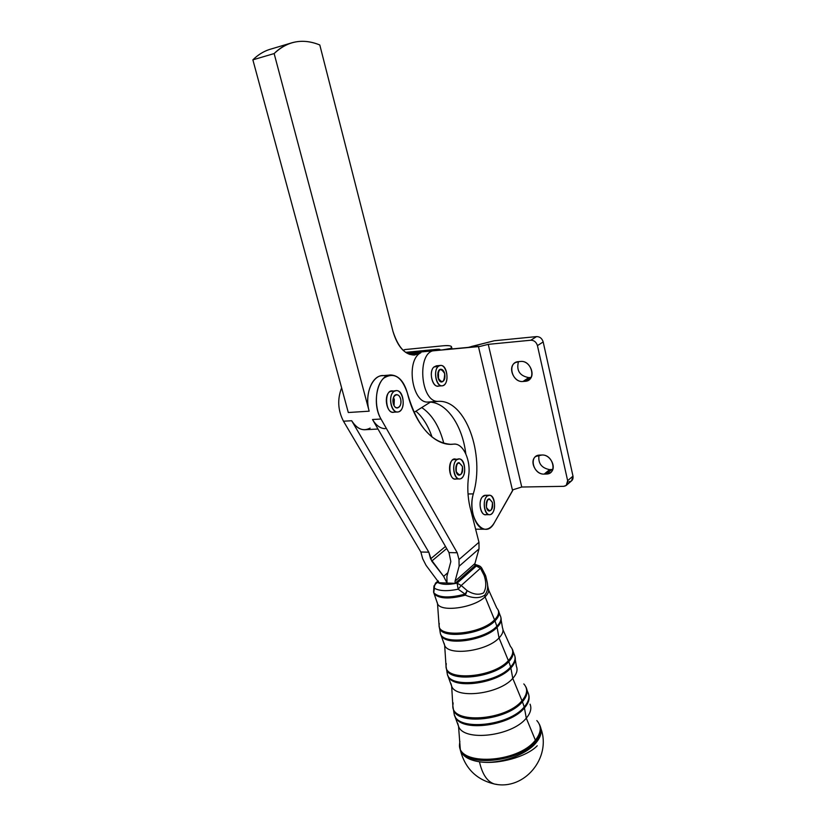 <?xml version="1.0" encoding="UTF-8"?>
<svg xmlns="http://www.w3.org/2000/svg" width="826" height="826" viewBox="0 0 826 826"><rect width="100%" height="100%" fill="white"/><g stroke="black" fill="none" stroke-linecap="round" stroke-linejoin="round"><path stroke-width="1.24" d="M440.351 365.453L436.438 365.794L433.867 367.033C428.787 371.493 431.998 386.847 437.821 386.103L441.982 385.794C435.581 386.589 432.886 368.943 438.967 365.939L440.588 365.433C448.084 364.586 449.54 385.979 441.982 385.794M438.482 374.106L437.956 372.578L438.492 379.155L438.482 374.106M444.687 373.589C443.903 370.791 442.633 369.346 440.888 369.253C436.2 369.16 437.119 382.479 441.765 381.973C444.44 381.127 445.42 378.339 444.687 373.589C444.357 382.583 442.127 383.935 437.986 377.647C438.338 368.623 440.578 367.271 444.687 373.589M438.967 365.939C432.05 369.914 436.954 389.593 443.727 385.246C450.49 381.189 445.761 361.85 438.967 365.939M489.488 495.239L485.42 495.29L482.363 496.901C478.13 501.537 480.288 514.815 485.234 514.67L489.302 514.67C483.881 514.825 482.198 499.472 487.278 496.013L489.488 495.239C496.302 495.125 496.127 515.538 489.302 514.67M486.421 507.34L486.369 502.611L486.421 507.34M492.451 502.538L489.488 498.883C485.265 498.346 485.141 511.067 489.374 511.026C492.079 510.272 493.112 507.443 492.451 502.538C492.172 511.211 490.169 512.822 486.431 507.381C486.731 498.677 488.734 497.066 492.451 502.538M487.278 496.013C481.073 500.804 485.533 518.965 491.615 513.844C497.696 509.002 493.38 491.129 487.278 496.013C485.564 494.815 483.922 495.115 482.363 496.901C477.077 502.745 481.919 518.79 487.464 513.927M396.005 390.646L390.12 391.534C383.491 394.807 386.217 412.938 393.217 412.236L393.579 412.215M394.363 391.214L396.325 390.626C404.626 389.872 405.814 412.319 397.461 411.967C390.481 412.67 387.755 394.498 394.363 391.214C386.744 395.602 392.102 416.108 399.577 411.338C407.032 406.867 401.87 386.723 394.363 391.214M394.312 399.516L393.496 397.44L394.312 399.516L394.064 405.587L394.312 399.516M400.662 399.072C399.815 396.222 398.462 394.745 396.594 394.621C391.421 394.446 392.164 408.405 397.296 407.972C400.331 407.094 401.446 404.131 400.662 399.072C402.758 406.97 395.324 411.555 393.259 403.542C391.152 395.52 398.669 391.09 400.662 399.072M485.461 575.247L481.692 567.958L480.433 568.247L476.385 565.975L480.319 566.409L476.385 565.975L457.098 583.156C448.188 584.973 441.683 584.725 437.594 582.423L438.554 581.587L437.594 582.423C441.683 584.725 448.188 584.973 457.098 583.156L476.385 565.975L474.857 565.273L480.433 568.247L481.558 568.164M474.95 565.696L455.105 583.342L438.998 582.733L447.021 583.032L443.634 576.362L430.604 558.872L445.472 546.451L430.604 558.872L428.808 552.181L431.74 561.102L443.634 576.362L447.021 583.032L455.105 583.342L455.064 581.143L459.111 566.244L458.998 559.553L478.966 542.279L479.028 548.856L474.929 563.538L474.95 565.696L474.929 563.538L455.064 581.143L455.105 583.342L474.95 565.696M485.729 575.939L484.057 575.268C486.493 582.423 486.328 588.298 483.551 592.903C478.925 595.226 473.463 594.483 467.175 590.652L461.218 585.51L458.172 589.206C447.279 591.406 439.36 591.086 434.393 588.226C434.156 585.603 435.23 583.672 437.594 582.423L435.498 583.156L437.594 582.423C435.23 583.672 434.156 585.603 434.393 588.226C439.36 591.086 447.279 591.406 458.172 589.206L457.098 583.156L458.172 589.206L461.218 585.51L467.175 590.652C473.463 594.483 478.925 595.226 483.551 592.903C486.328 588.298 486.493 582.423 484.057 575.268L480.433 568.247L461.218 585.51L457.098 583.156L461.218 585.51L480.433 568.247L484.057 575.268L485.512 575.443M484.057 575.268L485.791 576.197L486.927 581.039C488.403 586.894 487.65 591.622 484.676 595.226C487.65 591.622 488.403 586.894 486.927 581.039L485.791 576.197L484.057 575.268M467.175 590.652L465.337 595.154C473.133 598.437 479.576 598.458 484.676 595.226L485.068 596.816C488.3 593.708 489.364 590.92 488.259 588.463C489.364 590.92 488.3 593.708 485.068 596.816L484.676 595.226C479.576 598.458 473.133 598.437 465.337 595.154C449.767 599.273 439.37 598.86 434.156 593.915L434.693 595.174L434.156 593.915C439.37 598.86 449.767 599.273 465.337 595.154L467.175 590.652L465.069 594.111L467.175 590.652M458.172 589.206L465.069 594.111L458.172 589.206M434.393 588.226L433.743 592.738C438.833 597.807 449.282 598.272 465.069 594.111L465.337 595.154L465.069 594.111C449.282 598.272 438.833 597.807 433.743 592.738L434.393 588.226L433.908 586.594L434.393 588.226M434.001 585.83L433.908 586.594L434.001 585.83M437.057 601.968L437.522 603.703C440.609 612.593 474.361 607.822 485.068 596.816L494.537 619.851C499.028 615.236 499.782 611.323 496.798 608.101C499.782 611.323 499.028 615.236 494.537 619.851L485.068 596.816C474.361 607.822 440.609 612.593 437.522 603.703L437.057 601.968M439.277 623.434L439.081 625.519C438.348 638.322 481.228 634.172 494.537 619.851L495.001 620.884C498.904 616.929 500.009 613.419 498.305 610.352C500.009 613.419 498.904 616.929 495.001 620.884L494.537 619.851C481.228 634.172 438.348 638.322 439.081 625.519L439.277 623.434M439.102 626.077L439.463 628.121C442.096 639.5 482.456 634.399 495.001 620.884L496.839 626.294C500.793 622.257 501.909 618.653 500.164 615.504C501.909 618.653 500.793 622.257 496.839 626.294L495.001 620.884C482.456 634.399 442.096 639.5 439.463 628.121L439.102 626.077M440.031 631.425L440.403 633.594C443.087 645.261 484.129 640.14 496.839 626.294L497.076 627.337C500.411 623.96 501.712 620.853 501.01 618.003C501.712 620.853 500.411 623.96 497.076 627.337L496.839 626.294C484.129 640.14 443.087 645.261 440.403 633.594L440.031 631.425M440.506 633.934L441.476 636.02C447.072 646.118 485.161 640.295 497.076 627.337L499.038 637.94C502.642 634.213 503.777 630.837 502.476 627.812C503.777 630.837 502.642 634.213 499.038 637.94L497.076 627.337C485.161 640.295 447.072 646.118 441.476 636.02L440.506 633.934M444.078 643.217L444.656 645.354C448.394 656.329 487.061 651.208 499.038 637.94L508.372 660.624C513.369 655.101 514.071 650.382 510.468 646.448C514.071 650.382 513.369 655.101 508.372 660.624L499.038 637.94C487.061 651.208 448.394 656.329 444.656 645.354L444.078 643.217M446.277 663.608L446.03 666.107C444.987 681.646 493.628 677.692 508.372 660.624L508.837 661.636C513.122 656.98 514.268 652.798 512.265 649.091C514.268 652.798 513.122 656.98 508.837 661.636L508.372 660.624C493.628 677.692 444.987 681.646 446.03 666.107L446.277 663.608M446.05 666.727L446.484 669.174C449.561 682.895 495.032 677.64 508.837 661.636L510.644 666.974C514.98 662.204 516.126 657.93 514.092 654.14C516.126 657.93 514.98 662.204 510.644 666.974L508.837 661.636C495.032 677.64 449.561 682.895 446.484 669.174L446.05 666.727M446.959 671.93L447.403 674.532C450.542 688.585 496.684 683.308 510.644 666.974L510.871 667.986C514.464 664.083 515.868 660.449 515.083 657.073C515.868 660.449 514.464 664.083 510.871 667.986L510.644 666.974C496.684 683.308 450.542 688.585 447.403 674.532L446.959 671.93M447.516 674.873L448.694 677.382C455.332 689.452 497.871 683.185 510.871 667.986L512.77 678.373C516.715 673.995 517.923 670 516.405 666.375C517.923 670 516.715 673.995 512.77 678.373L510.871 667.986C497.871 683.185 455.332 689.452 448.694 677.382L447.516 674.873M450.965 683.639L451.667 686.23C456.086 699.426 499.606 694.036 512.77 678.373L521.98 700.727C527.473 694.232 528.082 688.626 523.808 683.938C528.082 688.626 527.473 694.232 521.98 700.727L512.77 678.373C499.606 694.036 456.086 699.426 451.667 686.23L450.965 683.639M453.133 702.885L452.834 705.796C451.419 724.278 505.863 720.726 521.98 700.727L522.435 701.728C527.091 696.318 528.258 691.424 525.945 687.046C528.258 691.424 527.091 696.318 522.435 701.728L521.98 700.727C505.863 720.726 451.419 724.278 452.834 705.796L453.133 702.885M452.865 706.54L453.371 709.42C456.912 725.672 507.463 720.344 522.435 701.728L524.221 706.973C528.919 701.46 530.085 696.463 527.721 691.992C530.085 696.463 528.919 701.46 524.221 706.973L522.435 701.728C507.463 720.344 456.912 725.672 453.371 709.42L452.865 706.54M453.753 711.609L454.269 714.666C457.872 731.268 509.095 725.951 524.221 706.973L524.438 707.965C528.268 703.525 529.755 699.354 528.888 695.43C529.755 699.354 528.268 703.525 524.438 707.965L524.221 706.973C509.095 725.951 457.872 731.268 454.269 714.666L453.753 711.609M454.393 715.058L455.797 718.021C463.562 732.166 510.437 725.517 524.438 707.965L526.286 718.155C530.55 713.106 531.81 708.45 530.065 704.186C531.81 708.45 530.55 713.106 526.286 718.155L524.438 707.965C510.437 725.517 463.562 732.166 455.797 718.021L454.393 715.058M457.707 723.277L458.544 726.333C463.685 741.903 512.017 736.338 526.286 718.155L535.372 740.179C541.329 732.631 541.815 726.095 536.828 720.582C541.815 726.095 541.329 732.631 535.372 740.179L526.286 718.155C512.017 736.338 463.685 741.903 458.544 726.333L457.707 723.277M459.855 741.273L459.504 744.629C457.666 766.249 517.933 763.286 535.372 740.179L535.816 741.17C540.813 734.964 541.99 729.317 539.337 724.226C541.99 729.317 540.813 734.964 535.816 741.17L535.372 740.179C517.933 763.286 457.666 766.249 459.504 744.629L459.855 741.273M459.535 745.558L460.134 748.883C464.15 767.819 519.74 762.532 535.816 741.17L536.27 742.502C540.947 736.73 542.279 731.382 540.276 726.477C542.279 731.382 540.947 736.73 536.27 742.502L535.816 741.17C519.74 762.532 464.15 767.819 460.134 748.883L459.535 745.558M459.803 747.582L460.361 750.225C462.632 756.296 468.992 760.157 479.452 761.789C498.367 764.762 526.183 755.253 536.27 742.502C526.183 755.253 498.367 764.762 479.452 761.789C468.992 760.157 462.632 756.296 460.361 750.225L459.803 747.582M496.953 784.421L494.526 784.05C487.34 781.809 482.312 774.385 479.452 761.789C482.312 774.385 487.34 781.809 494.526 784.05L496.953 784.421M537.241 745.754C526.74 756.812 498.439 764.731 479.452 761.789C498.439 764.731 526.74 756.812 537.241 745.754M448.735 349.253L444.739 349.635L450.913 348.417L442.674 349.832L450.913 348.417L448.735 349.253M443.201 345.784C447.909 345.351 450.676 345.65 451.502 346.683L450.913 348.417C452.834 346.094 450.253 345.216 443.201 345.784L405.008 349.553L403.284 350.492L405.008 349.553L443.201 345.784M440.082 350.079L437.037 349.305L437.295 350.348L437.037 349.305C439.411 349.109 440.423 349.367 440.082 350.079M405.587 352.351L437.037 349.305L405.587 352.351M405.008 349.553L403.067 350.286M415.943 411.193C422.86 417.295 428.229 425.906 432.05 437.047C428.229 425.906 422.86 417.295 415.943 411.193M443.799 443.314C439.432 426.505 432.081 414.58 421.756 407.548C432.081 414.58 439.432 426.505 443.799 443.314M407.032 353.26L479.813 346.476L478.399 346.414L512.595 490.706L513.008 489.746L494.413 522.621C491.728 527.174 488.527 529.383 484.81 529.229C475.59 529.229 468.838 508.826 473.319 493.896C485.203 454.445 465.657 399.753 438.461 401.343C420.217 403.119 416.387 350.905 434.775 350.585C416.387 350.905 420.217 403.119 438.461 401.343L428.157 402.035C412.071 403.831 405.473 359.899 420.868 352.733L419.494 353.507C408.085 357.854 399.257 350.513 393 331.494L319.796 44.976C302.76 38.079 287.541 40.939 274.139 53.566L369.16 411.183C363.657 392.433 374.426 371.194 386.32 376.274M370.12 428.085C363.337 431.657 357.193 429.2 351.68 420.733L428.808 552.181L420.857 552.016L422.664 558.675L426.04 565.325L438.998 582.733L426.04 565.325L422.664 558.675L420.857 552.016L343.482 421.219C337.844 410.264 337.225 399.154 341.623 387.879C337.225 399.154 337.844 410.264 343.482 421.219L420.857 552.016L428.808 552.181L351.68 420.733L343.482 421.219L351.68 420.733C355.283 426.629 359.547 429.623 364.483 429.747L365.474 429.696M390.822 374.973C398.555 375.417 404.079 381.467 407.404 393.135C416.8 425.576 431.182 442.633 450.552 444.305L454.496 444.109C463.603 443.779 471.047 460.825 468.631 475.869C467.206 486.4 467.64 496.756 469.942 506.927L478.966 542.279L469.942 506.927C467.64 496.756 467.206 486.4 468.631 475.869C471.171 460.196 462.963 442.612 453.515 444.161C435.436 446.763 415.168 425.504 407.404 393.135C401.839 376.697 393.93 371.731 383.667 378.225C375.252 385.814 373.848 406.784 381.003 419.019C371.246 403.253 377.843 374.498 390.822 374.973L382.397 375.685C371.876 375.541 364.462 394.921 369.16 411.183L348.293 412.515L252.87 59.844L274.139 53.566C278.93 48.786 284.206 45.389 289.967 43.375C299.57 40.175 309.513 40.711 319.796 44.976L393 331.494C397.626 346.868 404.74 354.736 414.332 355.066L419.494 353.507L409.696 354.447L419.494 353.507L420.868 352.733C405.473 359.899 412.071 403.831 428.157 402.035L430.418 402.107L414.022 412.401L430.418 402.107C447.465 403.336 462.508 426.216 465.792 453.794C462.508 426.216 447.465 403.336 430.418 402.107L438.461 401.343C465.657 399.753 485.203 454.445 473.319 493.896L468.022 493.969L473.319 493.896C466.267 517.066 484.883 541.484 494.413 522.621L512.595 490.706L478.399 346.414L434.775 350.585M447.888 572.666L443.634 576.362L447.888 572.666M446.68 548.557L431.74 561.102L446.68 548.557M252.87 59.844C258.621 54.206 265.012 50.51 272.043 48.734L268.822 49.694C263.019 51.708 257.702 55.094 252.87 59.844L348.293 412.515L369.16 411.183L274.139 53.566L252.87 59.844M381.003 419.019L457.212 552.759L458.998 559.553L457.212 552.759L449.003 552.584L450.831 561.577L446.876 576.476L447.021 583.032L446.876 576.476L450.831 561.577L449.003 552.584L457.212 552.759L381.003 419.019L372.516 419.515L449.003 552.584L372.516 419.515L381.003 419.019M457.408 478.285C447.899 484.686 447.042 453.804 456.881 459.679M395.406 411.555C385.05 417.863 382.996 386.3 394.095 391.39M455.064 581.143L474.929 563.538L479.028 548.856L459.111 566.244L455.064 581.143M458.998 559.553L459.111 566.244L479.028 548.856L478.966 542.279L458.998 559.553M385.205 428.663C380.321 428.529 376.098 425.483 372.516 419.515M420.868 352.733L408.374 353.931L420.868 352.733M566.223 485.44L571.561 480.846L572.986 476.127L567.648 480.701L566.223 485.44L563.642 486.328L521.743 487.02L513.008 489.746L521.743 487.02L488.259 344.349L479.813 346.476L488.259 344.349L530.788 340.229L536.57 336.595L494.216 340.766L468.394 347.374L475.156 346.724L470.262 346.93L471.873 346.393L494.216 340.766L536.57 336.595C539.863 336.626 542.062 338.412 543.178 341.943L572.986 476.127C573.409 479.472 572.077 481.341 568.99 481.734M477.996 346.455L471.873 346.393L477.996 346.455M549.641 469.622L552.759 469.467L549.641 469.622L544.189 474.093L546.244 474.052L551.696 469.571L546.244 474.052L550.457 472.627C557.24 468.115 550.529 454.259 541.908 455.023L535.837 456.417C528.939 460.846 535.516 474.754 544.189 474.093L549.641 469.622C541.433 468.022 537.881 463.2 539.017 455.157C537.881 463.2 541.433 468.022 549.641 469.622M528.733 377.606L531.087 377.42L528.733 377.606L523.003 381.478L525.078 381.323L530.808 377.441L525.078 381.323L528.495 380.228C536.456 375.892 529.817 360.146 520.545 361.468L518.46 361.643C516.25 370.554 519.678 375.871 528.733 377.606C519.678 375.871 516.25 370.554 518.449 361.643L515.29 362.645C507.195 366.878 513.689 382.686 523.003 381.478L528.733 377.606M567.648 480.701L572.986 476.127L543.178 341.943L537.437 345.619L567.648 480.701L537.437 345.619L543.178 341.943C542.062 338.412 539.863 336.626 536.57 336.595L530.788 340.229C534.092 340.271 536.311 342.067 537.437 345.619C536.311 342.067 534.092 340.271 530.788 340.229L488.259 344.349L521.743 487.02L563.642 486.328C566.739 485.946 568.071 484.067 567.648 480.701M525.078 381.323L523.003 381.478C511.686 382.82 506.896 362.191 518.46 361.643L520.545 361.468C532.027 360.002 536.745 380.993 525.078 381.323M546.244 474.052L544.189 474.093C532.976 474.826 528.392 455.054 539.843 455.085L541.908 455.023C553.275 454.176 557.798 474.279 546.244 474.052M439.99 385.267C433.846 390.729 427.692 372.578 433.867 367.033L438.451 366.29M456.943 459.638C450.315 464.284 455.043 483.158 461.548 478.171C468.043 473.463 463.479 454.889 456.943 459.638L459.091 458.926C466.37 458.626 466.587 479.648 459.287 478.925C453.391 479.235 451.409 463.035 456.943 459.638M462.457 466.576C462.147 475.477 459.999 477.046 456.014 471.285C456.355 462.343 458.502 460.774 462.457 466.576L459.163 462.674C454.651 462.24 454.775 475.332 459.287 475.177C462.095 474.392 463.159 471.522 462.457 466.576M456.303 466.752L456.241 472.028L456.303 466.752M459.091 458.926L452.824 459.772C447.269 463.159 449.251 479.328 455.167 479.018L455.549 479.008M397.461 411.967L393.217 412.236M481.651 567.885L480.319 566.409M479.452 565.893L474.805 564.292M540.978 728.769C551.51 757.71 524.407 790.668 494.526 784.05C476.53 779.765 465.141 768.49 460.361 750.225L458.544 726.333L454.269 714.666L452.834 705.796L451.667 686.23L447.403 674.532L446.03 666.107L444.656 645.354L440.403 633.594L439.081 625.519L437.522 603.703L433.578 592.097L433.908 586.594L435.663 583.011L438.131 580.864M488.259 588.463L487.505 584.922M488.682 590.136L496.798 608.101M499.028 612.345L500.164 615.504M502.476 627.812L501.175 620.089M502.993 629.866L510.468 646.448M513.132 651.497L514.092 654.14M514.959 656.546L515.083 657.073M516.405 666.375L515.279 659.561M526.967 689.886L527.721 691.992M528.754 694.8L528.888 695.43M452.049 348.933L451.636 347.23M289.967 43.375L268.822 49.694M364.483 429.747L377.988 429.035M475.611 529.177L484.81 529.229M459.287 478.925L455.167 479.018"/></g></svg>
